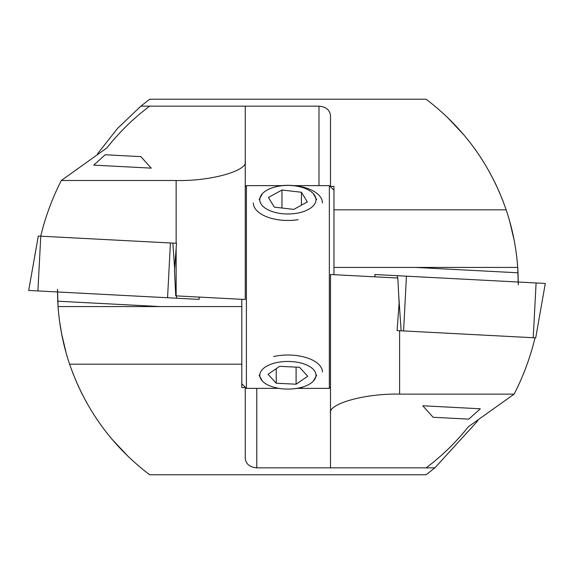 <?xml version="1.0" encoding="UTF-8"?>
<svg xmlns="http://www.w3.org/2000/svg" width="574" height="574" viewBox="0 0 574 574"><rect width="100%" height="100%" fill="white"/><g stroke="black" fill="none" stroke-linecap="round" stroke-linejoin="round"><path stroke-width="0.86" d="M198.984 297.074L199.135 299.391L199.113 297.081L209.194 297.605L194.909 296.858M245.263 164.996L245.263 141.957L245.263 164.996M59.61 321.562L61.755 334.556L59.617 321.655M61.605 333.752L66.204 353.175M69.038 362.452L69.232 363.033M76.808 382.786L81.379 392.602M81.522 392.889L86.559 402.467M245.263 186.78L246.411 185.632L246.411 388.368L241.805 383.762L241.805 299.319L245.263 299.499L175.752 295.854L174.489 270.641L176.512 243.297L176.146 243.276L176.146 180.509L61.303 180.509C52.27 198.267 45.411 216.821 40.718 236.179M72.575 372.426L72.747 372.878M78.954 387.543L76.916 383.023M69.346 363.399L69.54 363.959M63.707 343.589L66.039 352.615M318.986 185.632L318.986 106.147L245.263 106.147L245.263 299.499M57.5 291.298L57.752 301.207A230.382 230.382 0 0 0 58.06 306.581L241.805 306.581M38.329 236.05L176.146 243.276M245.263 106.147L149.649 106.147C133.591 118.208 119.342 132.128 106.9 147.898L61.303 180.509M72.884 373.236L76.521 382.126M81.135 392.099L81.386 392.616M111.679 438.88L128.598 456.904M57.5 289.224L58.06 306.581C59.459 326.276 63.305 345.469 69.612 364.181C85.16 409.097 111.837 445.962 149.649 474.763L426.116 474.763L434.877 467.853L426.116 467.853C441.958 455.95 456.05 442.238 468.377 426.719L514.139 394.13C523.33 376.185 530.297 357.415 535.04 337.821M69.612 364.181L241.805 364.181L241.805 387.558L245.263 387.558L245.263 458.447C245.995 464.115 249.834 467.25 256.779 467.853L330.502 467.853L330.502 274.501L397.839 278.031L399.109 303.244L397.079 330.588L399.619 330.724L399.619 394.13L514.139 394.13M176.146 180.509C210.342 181.377 248.348 170.765 245.263 161.215M477.934 420.677L434.877 467.853M241.805 299.319L209.194 297.605M375.016 276.833L374.865 274.523L374.887 276.826L364.806 276.302L379.091 277.048M514.161 240.248L509.561 220.825M506.727 211.548L506.533 210.967M494.243 181.111L489.206 171.533M503.19 201.574L503.018 201.122M506.419 210.601L506.225 210.041M512.058 230.411L509.726 221.385M330.502 391.827L330.502 387.22L329.354 388.368L329.354 185.632L333.96 190.238L333.96 274.681L364.806 276.302M518.265 282.702L518.013 272.793A230.382 230.382 0 0 0 517.705 267.419L333.96 267.419M535.671 337.856L399.619 330.724M502.881 200.764L499.244 191.874M496.811 186.457L494.63 181.901M464.086 135.12L447.168 117.096M518.265 284.862L517.705 267.419C516.306 247.724 512.46 228.531 506.153 209.819C490.605 164.903 463.928 128.038 426.116 99.237L149.649 99.237L140.888 106.147L149.649 106.147M506.153 209.819L333.96 209.819L333.96 186.442L330.502 186.442L330.502 115.553C329.77 109.885 325.932 106.75 318.986 106.147M330.502 467.853L426.116 467.853M399.619 394.13C365.423 393.262 327.417 403.874 330.502 413.424M97.429 153.911L117.598 128.368L140.888 106.147M259.082 375.267L262.404 381.086M262.512 193.567L259.082 199.695M316.683 199.695L313.261 193.567M313.361 381.086L316.683 375.267M374.865 274.523L545.3 283.448L535.707 337.856M438.507 406.593L480.28 408.781L468.779 419.135L433.119 417.269L422.758 405.768L438.507 406.593M151.242 168.139L93.72 165.125L105.221 154.772L140.881 156.637L151.242 168.139M199.135 299.391L28.7 290.458L38.293 236.05M296.213 213.334A28.097 14.278 0 0 0 314.717 195.461A28.097 14.278 0 0 0 279.552 186.062A28.097 14.278 0 0 0 261.048 203.928A28.097 14.278 0 0 0 296.213 213.334M322.437 202.909A34.555 17.564 0 0 0 277.637 186.134M307.341 201.933L301.429 192.254L281.97 190.016L268.424 197.456L274.336 207.142L293.795 209.381L307.341 201.933M253.328 202.909A34.555 17.564 0 0 0 298.128 219.684M281.97 208.018L281.97 190.016M301.429 205.183L301.429 192.254M299.449 387.859A28.097 13.819 180 0 0 313.49 369.577A28.097 13.819 180 0 0 276.316 362.675A28.097 13.819 180 0 0 259.95 376.745A28.097 13.819 180 0 0 282.049 388.777A28.097 13.819 180 0 0 293.716 388.777A28.097 13.819 180 0 0 299.449 387.859M322.437 372.017A34.555 16.998 180 0 0 273.662 356.526M307.736 376.235L299.528 367.295L279.667 366.32L268.029 374.291L276.238 383.231L296.091 384.207L307.736 376.235M293.716 388.777L295.058 388.641A34.555 16.998 180 0 0 302.103 387.507M296.091 367.13L296.091 384.207M276.238 368.673L276.238 383.231M176.146 295.875L176.146 248.248M256.779 388.368L256.779 467.853M160.34 306.581L57.752 301.207M415.425 267.419L518.013 272.793M401.126 330.803L398.708 295.237M397.531 278.017L397.373 275.699M403.572 330.933L406.442 276.173M533.224 337.727L536.094 282.968M40.776 236.179L37.906 290.939M170.428 242.974L167.558 297.734M172.874 243.103L174.625 268.811M176.469 295.89L176.627 298.207M246.411 185.632L281.705 185.632M294.06 185.632L329.354 185.632M246.411 388.368L278.476 388.368M297.289 388.368L329.354 388.368M282.049 388.777L280.708 388.641"/></g></svg>
